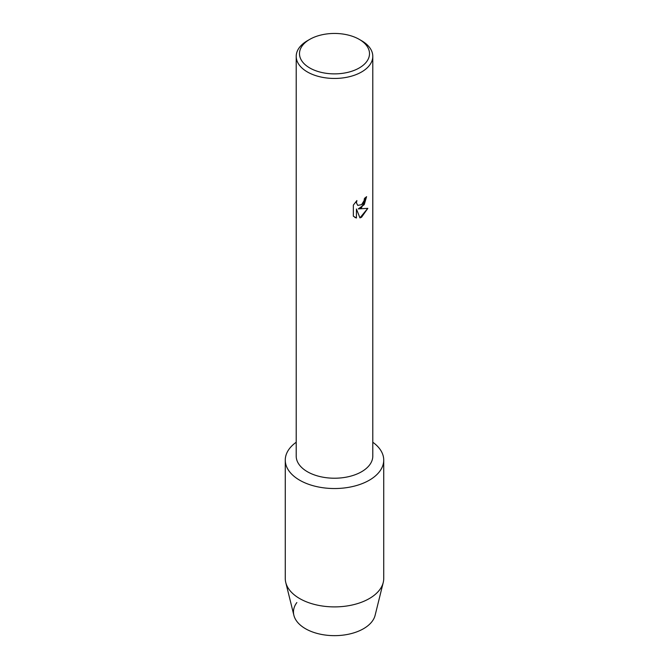 <?xml version="1.0" encoding="UTF-8"?>
<svg xmlns="http://www.w3.org/2000/svg" width="669" height="669" viewBox="0 0 669 669"><rect width="100%" height="100%" fill="white"/><g stroke="black" fill="none" stroke-linecap="round" stroke-linejoin="round"><path stroke-width="1" d="M383.73 460.113A49.23 28.424 180 0 1 369.313 480.208A49.23 28.424 180 0 0 372.792 442.242A49.23 28.424 180 0 1 383.73 460.113L383.73 578.468A49.23 28.424 180 0 1 383.237 582.49L375.117 615.321A41.026 23.683 180 0 1 363.51 628.718A41.026 23.683 180 0 1 311.436 631.553A41.026 23.683 180 0 1 296.852 602.552M359.253 39.371L361.578 40.709A38.292 22.11 180 0 1 372.792 56.347L372.792 456.116A38.292 22.11 180 0 1 361.578 471.745A38.292 22.11 180 0 1 319.849 476.537A38.292 22.11 180 0 1 296.208 456.116L296.208 56.347A38.292 22.11 180 0 1 307.422 40.709L309.747 39.371A35.005 20.212 180 0 1 359.253 39.371A35.005 20.212 180 0 1 359.253 67.954A35.005 20.212 180 0 1 309.747 67.954A35.005 20.212 180 0 1 309.747 39.371L307.422 40.709M369.313 480.208A49.23 28.424 180 0 1 301.577 481.245A49.23 28.424 180 0 1 296.208 442.242A49.23 28.424 180 0 0 285.27 460.113A49.23 28.424 180 0 0 315.659 486.371A49.23 28.424 180 0 0 369.313 480.208M361.578 207.641L358.291 208.895L367.833 208.343L361.578 217.216L359.964 217.902L356.426 209.004L356.426 218.002L353.349 216.196L353.349 205.099L356.895 200.558L356.418 202.774L357.731 205.391L361.578 204.664L364.078 200.692L364.446 198.392A38.292 22.11 0 0 0 366.595 196.669L361.578 207.641M372.792 56.347A38.292 22.11 180 0 1 361.578 71.976A38.292 22.11 180 0 1 319.849 76.768A38.292 22.11 180 0 1 296.208 56.347M366.553 196.703L364.229 204.639L358.291 208.895M357.739 205.391L356.376 202.749L356.82 200.641M354.779 217.333L356.393 217.985L356.426 209.004M359.947 217.868L367.783 208.36M383.237 582.49A49.23 28.424 180 0 1 369.313 598.571A49.23 28.424 180 0 1 318.929 605.437A49.23 28.424 180 0 1 285.763 582.49A49.23 28.424 180 0 1 285.27 578.468L285.27 460.113M363.51 628.718A41.026 23.683 180 0 1 321.53 634.438A41.026 23.683 180 0 1 293.883 615.321L285.763 582.49"/></g></svg>
